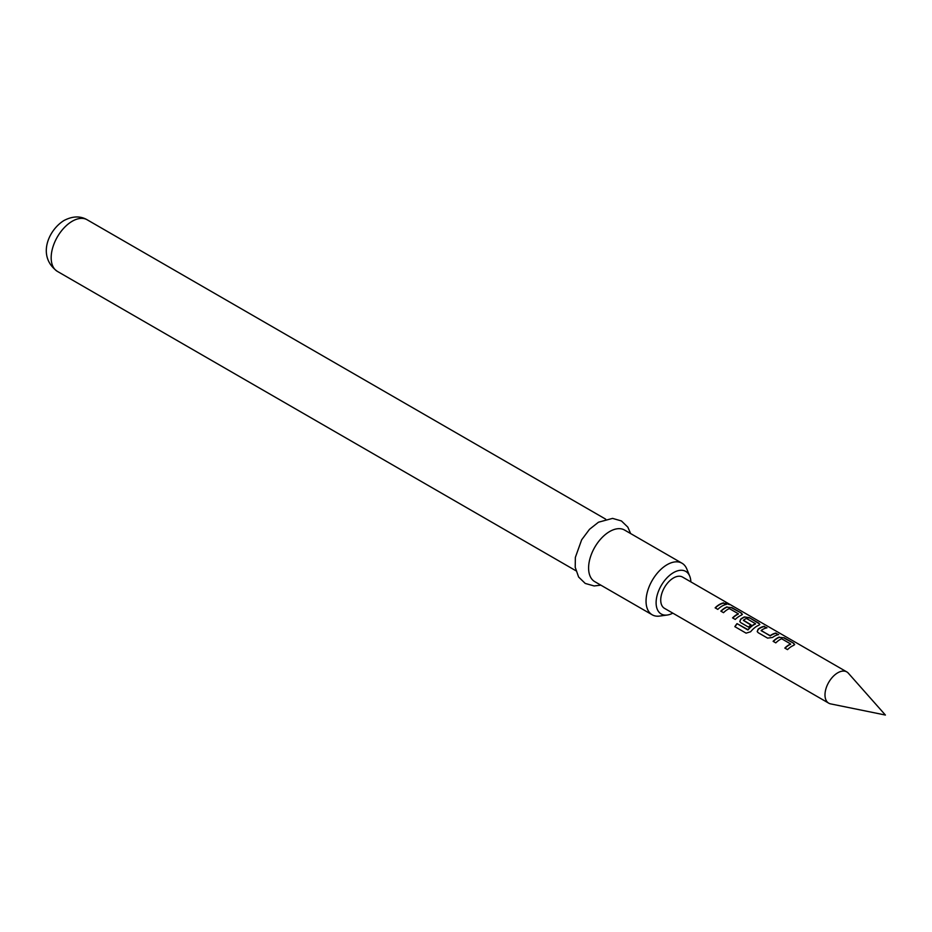 <?xml version="1.0" encoding="UTF-8"?>
<svg xmlns="http://www.w3.org/2000/svg" width="932" height="932" viewBox="0 0 932 932"><rect width="100%" height="100%" fill="white"/><g stroke="black" fill="none" stroke-linecap="round" stroke-linejoin="round"><path stroke-width="1.4" d="M729.337 604.565L728.975 604.355C725.993 602.806 725.096 602.631 726.273 603.843M726.389 603.517C729.523 604.775 730.443 604.95 729.15 604.041C726.144 602.468 725.224 602.305 726.389 603.517L725.644 602.748M729.966 604.623L728.975 604.355M830.61 703.881A18.058 10.427 -60 0 1 828.734 703.171A18.058 10.427 -60 0 1 825.962 688.701A18.058 10.427 -60 0 1 837.763 672.799A18.058 10.427 -60 0 1 846.78 671.902A18.058 10.427 -60 0 1 848.33 673.172L885.4 715.042L830.61 703.881M690.857 581.883A24.582 14.19 120 0 0 689.727 576.162A24.582 14.19 120 0 0 673.487 572.632A24.582 14.19 120 0 0 656.396 598.927A24.582 14.19 120 0 0 667.289 615.027A24.582 14.19 120 0 0 672.799 613.151M667.289 615.027L659.588 616.075A29.789 17.195 -60 0 1 652.214 614.805A29.789 17.195 -60 0 1 647.647 590.946A29.789 17.195 -60 0 1 667.114 564.687A29.789 17.195 -60 0 1 682.003 563.219A29.789 17.195 -60 0 1 686.791 568.974L689.727 576.162M682.003 563.219L624.557 530.052A29.789 17.195 120 0 0 609.668 531.531A29.789 17.195 120 0 0 590.201 557.779A29.789 17.195 120 0 0 594.767 581.65L652.214 614.805M779.28 637.057A18.058 10.427 -60 0 0 777.428 637.966A18.058 10.427 -60 0 0 773.117 641.321L775.797 642.87A18.058 10.427 -60 0 1 780.107 639.515A18.058 10.427 -60 0 1 781.61 638.746L790.627 643.965A18.058 10.427 -60 0 0 789.136 644.723A18.058 10.427 -60 0 0 784.826 648.078L787.505 649.627A18.058 10.427 -60 0 1 791.816 646.272A18.058 10.427 -60 0 1 793.668 645.363L794.647 644.525L793.586 643.208L784.208 637.791L779.245 637.36A17.696 10.217 -60 0 0 773.315 641.437M764.275 626.292A18.058 10.427 -60 0 0 759.999 627.9A18.058 10.427 -60 0 0 758.112 629.158L757.215 631.581L758.194 632.7L767.584 638.117L772.5 637.465A18.058 10.427 -60 0 1 774.387 636.207A18.058 10.427 -60 0 1 778.663 634.599L775.902 633.376A17.696 10.217 -60 0 0 770.205 635.927L761.153 630.44A18.058 10.427 -60 0 1 762.679 629.449A18.058 10.427 -60 0 1 766.966 627.842L764.193 626.619A17.696 10.217 -60 0 0 758.159 629.426L757.273 631.71M750.633 631.756A18.058 10.427 -60 0 1 756.97 626.153A18.058 10.427 -60 0 1 758.823 625.244L759.801 624.405L758.741 623.089L749.351 617.671L744.435 616.937A18.058 10.427 -60 0 0 742.583 617.846A18.058 10.427 -60 0 0 740.695 619.093L739.798 621.516L740.765 622.646L748.454 627.085A18.058 10.427 -60 0 1 751.052 624.848L743.433 620.211A18.058 10.427 -60 0 1 744.971 619.221A18.058 10.427 -60 0 1 746.462 618.464L755.491 623.671A18.058 10.427 -60 0 0 753.988 624.44A18.058 10.427 -60 0 0 747.965 629.659L737.026 623.613A18.058 10.427 -60 0 0 734.835 626.654L746.089 633.154L750.633 631.756M727.007 606.872A18.058 10.427 -60 0 0 725.154 607.781A18.058 10.427 -60 0 0 720.844 611.136L723.523 612.685A18.058 10.427 -60 0 1 727.834 609.33A18.058 10.427 -60 0 1 729.337 608.573L738.354 613.78A18.058 10.427 -60 0 0 736.863 614.549A18.058 10.427 -60 0 0 732.552 617.893L735.232 619.442A18.058 10.427 -60 0 1 739.542 616.087A18.058 10.427 -60 0 1 741.394 615.178L742.373 614.351L741.313 613.035L731.935 607.617L726.972 607.186A17.696 10.217 -60 0 0 721.042 611.252M723.71 602.864A18.058 10.427 -60 0 0 719.434 604.484A18.058 10.427 -60 0 0 715.124 607.839L717.803 609.388A18.058 10.427 -60 0 1 722.114 606.033A18.058 10.427 -60 0 1 726.389 604.414L723.628 603.19A17.696 10.217 -60 0 0 715.322 607.955M828.734 703.171L664.469 608.328A18.058 10.427 -60 0 1 661.697 593.87A18.058 10.427 -60 0 1 673.487 577.957A18.058 10.427 -60 0 1 682.515 577.059L846.78 671.902M761.153 630.673L770.182 635.659A18.058 10.427 -60 0 1 771.708 634.669A18.058 10.427 -60 0 1 775.983 633.049M725.9 604.507L723.628 603.19M731.935 607.617L726.972 607.186M741.313 613.035L731.841 607.944M742.315 614.514L741.231 613.361M732.75 618.009A17.696 10.217 -60 0 1 738.33 614.095L738.354 613.78M759.743 624.58L758.741 623.089M758.66 623.415L749.351 617.671M749.27 617.998L744.435 616.937M744.388 617.24A17.696 10.217 -60 0 0 740.73 619.372L740.695 619.093M740.73 619.372L739.845 621.656M750.866 624.988L743.433 620.444M747.965 629.659L748.093 629.846A17.696 10.217 -60 0 1 755.456 623.986L755.491 623.671M747.755 629.927L737.026 623.613M735.01 626.758A17.696 10.217 -60 0 1 737.142 623.799M778.173 634.692L775.902 633.376M766.477 627.935L764.193 626.619M784.208 637.791L779.245 637.36M793.586 643.208L784.127 638.117M794.588 644.699L793.505 643.534M785.024 648.194A17.696 10.217 -60 0 1 790.604 644.268L790.627 643.965M57.341 271.363C36.837 256.475 48.301 230.018 64.11 220.441C72.696 216.038 80.373 215.816 87.13 219.766A29.789 17.195 120 0 0 72.23 221.245A29.789 17.195 120 0 0 52.774 247.493A29.789 17.195 120 0 0 57.341 271.363L575.918 570.757M600.86 585.156L594.115 585.948L585.238 583.432L578.621 577.024L575.219 567.297L575.359 557.383L581.673 539.779L589.513 529.306L598.472 522.211L612.569 518.39L621.411 520.941L627.83 527.139L630.638 533.57M87.13 219.766L605.707 519.171"/></g></svg>
